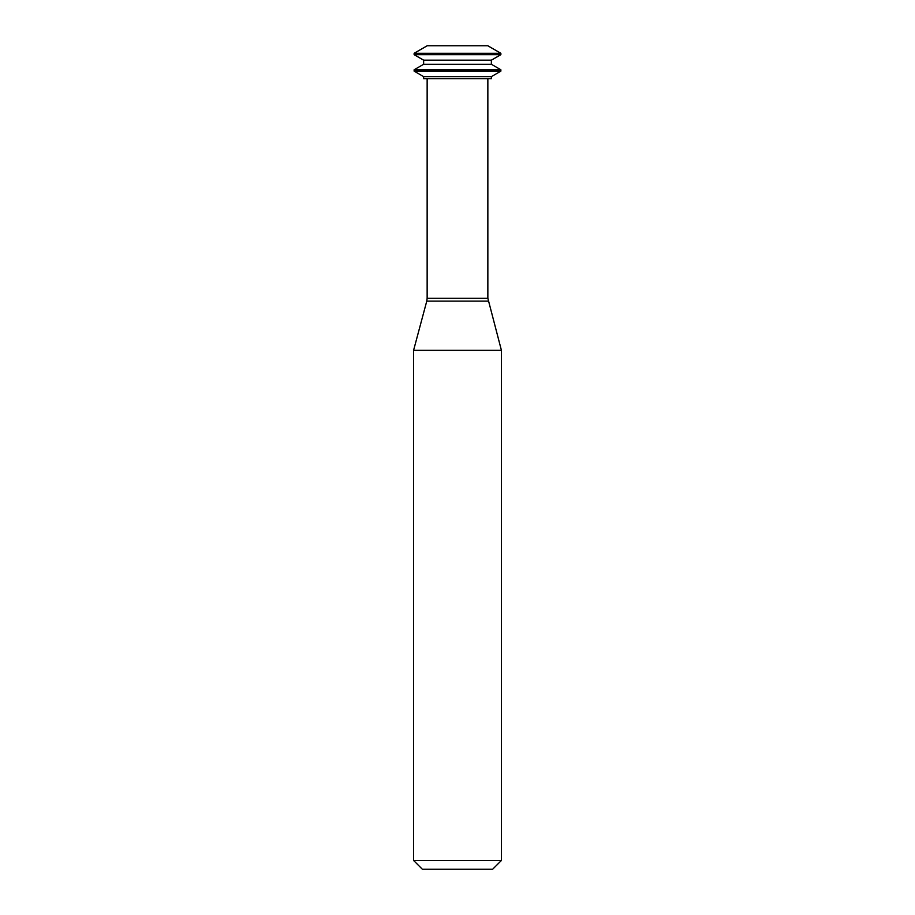 <?xml version="1.0" encoding="UTF-8"?>
<svg xmlns="http://www.w3.org/2000/svg" width="915" height="915" viewBox="0 0 915 915"><rect width="100%" height="100%" fill="white"/><g stroke="black" fill="none" stroke-linecap="round" stroke-linejoin="round"><path stroke-width="0.69" stroke-dasharray="4.58 3.43" d="M427.202 45.75L487.798 45.75M414.129 53.299L500.871 53.299M414.129 54.671L500.871 54.671M423.634 60.161L491.366 60.161M423.634 64.279L491.366 64.279M414.129 69.769L500.871 69.769M414.129 71.141L500.871 71.141M423.634 76.631L491.366 76.631M423.634 78.69L491.366 78.69M487.855 78.69L427.145 78.69L487.855 78.69M413.58 350.342L501.42 350.342M413.58 860.466L501.42 860.466M422.364 869.25L492.636 869.25M427.145 298.29L487.855 298.29M426.767 301.126L488.233 301.126"/><path stroke-width="1.37" d="M500.871 53.299L487.798 45.75L427.202 45.75L414.129 53.299L414.129 54.671L500.871 54.671L500.871 53.299L414.129 53.299M500.871 54.671L491.366 60.161L423.634 60.161L414.129 54.671M491.366 60.161L491.366 64.279L423.634 64.279L414.129 69.769L414.129 71.141L500.871 71.141L500.871 69.769L414.129 69.769M491.366 64.279L500.871 69.769M500.871 71.141L491.366 76.631L423.634 76.631L414.129 71.141M491.366 76.631L491.366 78.69L423.634 78.69L423.634 76.631M487.855 78.69L487.855 298.29L427.145 298.29L427.145 78.69M488.233 301.126L426.767 301.126L413.58 350.342L501.42 350.342L487.855 298.29M501.42 350.342L501.42 860.466L413.58 860.466L413.58 350.342M501.42 860.466L492.636 869.25L422.364 869.25L413.58 860.466M423.634 60.161L423.634 64.279M426.767 301.126L427.145 298.29"/></g></svg>
